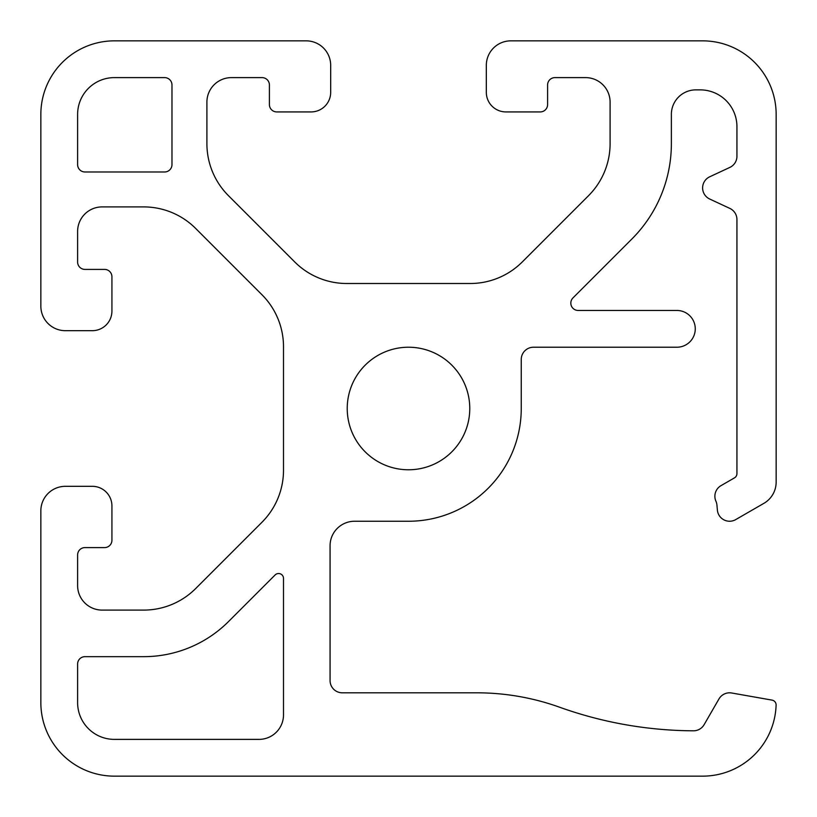 <?xml version="1.0" encoding="UTF-8"?>
<svg xmlns="http://www.w3.org/2000/svg" width="817" height="817" viewBox="0 0 817 817"><rect width="100%" height="100%" fill="white"/><g stroke="black" fill="none" stroke-linecap="round" stroke-linejoin="round"><path stroke-width="1.23" d="M702.62 776.15A73.53 73.53 0 0 0 776.109 705.112A4.902 4.902 0 0 0 772.055 700.118L731.705 693A12.255 12.255 0 0 0 718.97 698.943L704.111 724.679A12.255 12.255 0 0 1 693.439 730.807A401.964 401.964 0 0 1 559.563 707.205A245.1 245.1 0 0 0 476.811 692.816L342.323 692.816A12.255 12.255 0 0 1 330.068 680.561L330.068 545.756A24.51 24.51 0 0 1 354.578 521.246L408.5 521.246A112.746 112.746 0 0 0 521.246 408.5L521.246 359.48A12.255 12.255 0 0 1 533.501 347.225L676.885 347.225A18.383 18.383 0 0 0 695.267 328.842A18.383 18.383 0 0 0 676.885 310.46L578.17 310.46A7.353 7.353 0 0 1 572.972 297.909L631.888 238.993A134.805 134.805 0 0 0 671.37 143.669L671.37 114.38A24.51 24.51 0 0 1 695.88 89.87L700.169 89.87A36.765 36.765 0 0 1 736.934 126.635L736.934 156.292A12.255 12.255 0 0 1 729.857 167.403L709.697 176.799A12.255 12.255 0 0 0 709.697 199.021L729.857 208.417A12.255 12.255 0 0 1 736.934 219.528L736.934 473.615A4.902 4.902 0 0 1 734.483 477.863L721.002 485.645A12.255 12.255 0 0 0 715.937 501.24A12.255 12.255 0 0 1 716.938 505.141L717.377 510.063A12.255 12.255 0 0 0 735.708 519.602L763.895 503.333A24.51 24.51 0 0 0 776.15 482.101L776.15 114.38A73.53 73.53 0 0 0 702.62 40.85L510.829 40.85A24.51 24.51 0 0 0 486.319 65.36L486.319 92.321A19.608 19.608 0 0 0 505.927 111.929L540.241 111.929A7.353 7.353 0 0 0 547.594 104.576L547.594 84.968A7.353 7.353 0 0 1 554.947 77.615L585.585 77.615A24.51 24.51 0 0 1 610.095 102.125L610.095 143.669A73.53 73.53 0 0 1 588.557 195.661L522.257 261.961A73.53 73.53 0 0 1 470.265 283.499L346.735 283.499A73.53 73.53 0 0 1 294.743 261.961L228.443 195.661A73.53 73.53 0 0 1 206.905 143.669L206.905 102.125A24.51 24.51 0 0 1 231.415 77.615L262.053 77.615A7.353 7.353 0 0 1 269.406 84.968L269.406 104.576A7.353 7.353 0 0 0 276.759 111.929L311.073 111.929A19.608 19.608 0 0 0 330.681 92.321L330.681 65.36A24.51 24.51 0 0 0 306.171 40.85L114.38 40.85A73.53 73.53 0 0 0 40.85 114.38L40.85 306.171A24.51 24.51 0 0 0 65.36 330.681L92.321 330.681A19.608 19.608 0 0 0 111.929 311.073L111.929 276.759A7.353 7.353 0 0 0 104.576 269.406L84.968 269.406A7.353 7.353 0 0 1 77.615 262.053L77.615 231.415A24.51 24.51 0 0 1 102.125 206.905L143.669 206.905A73.53 73.53 0 0 1 195.661 228.443L261.961 294.743A73.53 73.53 0 0 1 283.499 346.735L283.499 470.265A73.53 73.53 0 0 1 261.961 522.257L195.661 588.557A73.53 73.53 0 0 1 143.669 610.095L102.125 610.095A24.51 24.51 0 0 1 77.615 585.585L77.615 554.947A7.353 7.353 0 0 1 84.968 547.594L104.576 547.594A7.353 7.353 0 0 0 111.929 540.241L111.929 505.927A19.608 19.608 0 0 0 92.321 486.319L65.36 486.319A24.51 24.51 0 0 0 40.85 510.829L40.85 702.62A73.53 73.53 0 0 0 114.38 776.15L702.62 776.15M77.615 702.62A36.765 36.765 0 0 0 114.38 739.385L258.989 739.385A24.51 24.51 0 0 0 283.499 714.875L283.499 578.416A4.902 4.902 0 0 0 275.135 574.954L228.597 621.492A120.099 120.099 0 0 1 143.669 656.664L84.968 656.664A7.353 7.353 0 0 0 77.615 664.017L77.615 702.62M77.615 164.625A7.353 7.353 0 0 0 84.968 171.978L164.625 171.978A7.353 7.353 0 0 0 171.978 164.625L171.978 84.968A7.353 7.353 0 0 0 164.625 77.615L114.38 77.615A36.765 36.765 0 0 0 77.615 114.38L77.615 164.625M347.225 408.5A61.275 61.275 0 0 0 408.5 469.775A61.275 61.275 0 0 0 469.775 408.5A61.275 61.275 0 0 0 408.5 347.225A61.275 61.275 0 0 0 347.225 408.5"/></g></svg>
